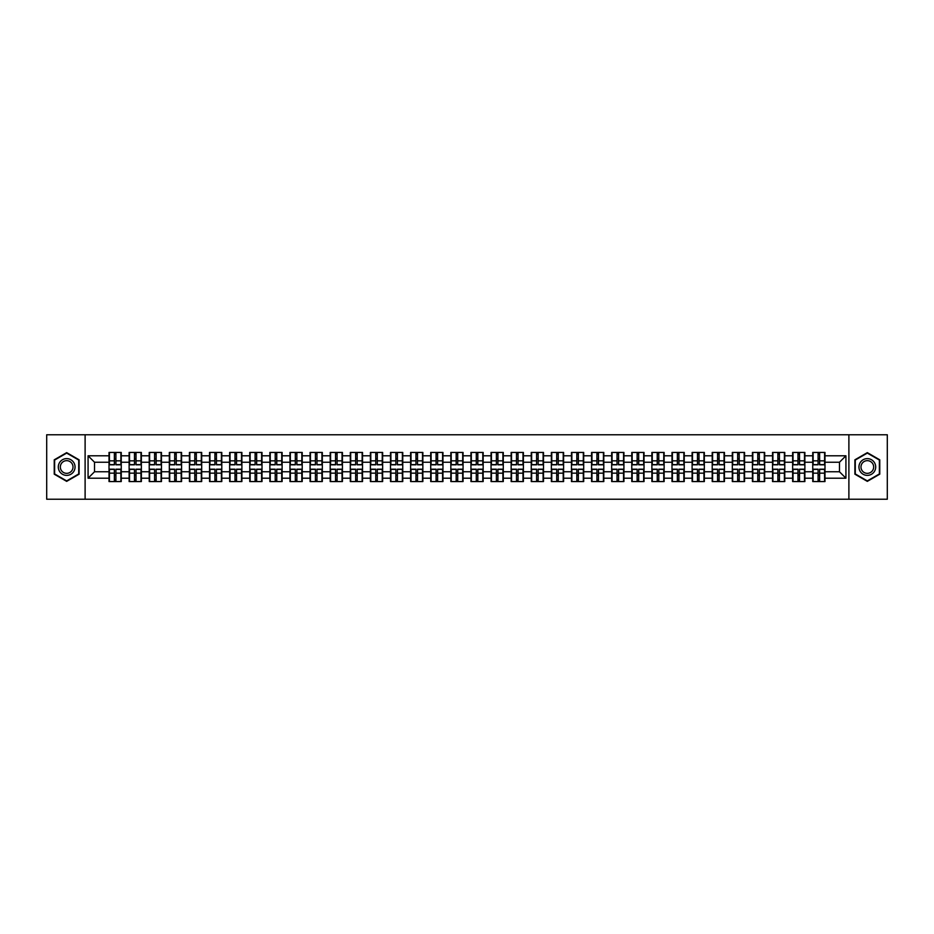 <?xml version="1.0" encoding="UTF-8"?>
<svg xmlns="http://www.w3.org/2000/svg" width="934" height="934" viewBox="0 0 934 934"><rect width="100%" height="100%" fill="white"/><g stroke="black" fill="none" stroke-linecap="round" stroke-linejoin="round"><path stroke-width="1.4" d="M848.889 499.223L887.3 499.223L887.3 434.777L848.889 434.777L848.889 499.223L85.111 499.223L85.111 434.777L46.7 434.777L46.7 499.223L85.111 499.223M848.889 434.777L85.111 434.777M839.479 471.763L839.479 462.237L824.979 462.237L824.979 471.763L839.479 471.763L845.924 478.208L845.924 455.792L824.979 455.792L824.979 452.441L812.743 452.441L812.743 462.237L804.875 462.237L804.875 471.763L812.743 471.763L812.743 462.237M845.924 478.208L824.979 478.208L824.979 481.559L812.743 481.559L812.743 478.208L804.875 478.208L804.875 481.559L792.627 481.559L792.627 478.208L784.77 478.208L784.77 481.559L772.523 481.559L772.523 478.208L764.666 478.208L764.666 481.559L752.419 481.559L752.419 478.208L744.561 478.208L744.561 481.559L732.314 481.559L732.314 478.208L724.457 478.208L724.457 481.559L712.21 481.559L712.21 478.208L704.341 478.208L704.341 481.559L692.106 481.559L692.106 478.208L684.237 478.208L684.237 481.559L671.99 481.559L671.99 478.208L664.132 478.208L664.132 481.559L651.885 481.559L651.885 478.208L644.028 478.208L644.028 481.559L631.781 481.559L631.781 478.208L623.924 478.208L623.924 481.559L611.677 481.559L611.677 478.208L603.808 478.208L603.808 481.559L591.572 481.559L591.572 478.208L583.703 478.208L583.703 481.559L571.468 481.559L571.468 478.208L563.599 478.208L563.599 481.559L551.352 481.559L551.352 478.208L543.495 478.208L543.495 481.559L531.248 481.559L531.248 478.208L523.39 478.208L523.39 481.559L511.143 481.559L511.143 478.208L503.286 478.208L503.286 481.559L491.039 481.559L491.039 478.208L483.17 478.208L483.17 481.559L470.934 481.559L470.934 478.208L463.066 478.208L463.066 481.559L450.83 481.559L450.83 478.208L442.961 478.208L442.961 481.559L430.714 481.559L430.714 478.208L422.857 478.208L422.857 481.559L410.61 481.559L410.61 478.208L402.752 478.208L402.752 481.559L390.505 481.559L390.505 478.208L382.648 478.208L382.648 481.559L370.401 481.559L370.401 478.208L362.532 478.208L362.532 481.559L350.297 481.559L350.297 478.208L342.428 478.208L342.428 481.559L330.192 481.559L330.192 478.208L322.323 478.208L322.323 481.559L310.076 481.559L310.076 478.208L302.219 478.208L302.219 481.559L289.972 481.559L289.972 478.208L282.115 478.208L282.115 481.559L269.868 481.559L269.868 478.208L262.01 478.208L262.01 481.559L249.763 481.559L249.763 478.208L241.894 478.208L241.894 481.559L229.659 481.559L229.659 478.208L221.79 478.208L221.79 481.559L209.543 481.559L209.543 478.208L201.686 478.208L201.686 481.559L189.439 481.559L189.439 478.208L181.581 478.208L181.581 481.559L169.334 481.559L169.334 478.208L161.477 478.208L161.477 481.559L149.23 481.559L149.23 478.208L141.373 478.208L141.373 481.559L129.125 481.559L129.125 478.208L121.257 478.208L121.257 481.559L109.021 481.559L109.021 478.208L88.076 478.208L88.076 455.792L109.021 455.792L109.021 462.237L94.521 462.237L94.521 471.763L109.021 471.763L109.021 462.237M812.743 455.792L804.875 455.792L804.875 452.441L792.627 452.441L792.627 455.792L784.77 455.792L784.77 452.441L772.523 452.441L772.523 455.792L764.666 455.792L764.666 452.441L752.419 452.441L752.419 455.792L744.561 455.792L744.561 452.441L732.314 452.441L732.314 455.792L724.457 455.792L724.457 452.441L712.21 452.441L712.21 455.792L704.341 455.792L704.341 452.441L692.106 452.441L692.106 455.792L684.237 455.792L684.237 452.441L671.99 452.441L671.99 455.792L664.132 455.792L664.132 452.441L651.885 452.441L651.885 455.792L644.028 455.792L644.028 452.441L631.781 452.441L631.781 455.792L623.924 455.792L623.924 452.441L611.677 452.441L611.677 455.792L603.808 455.792L603.808 452.441L591.572 452.441L591.572 455.792L583.703 455.792L583.703 452.441L571.468 452.441L571.468 455.792L563.599 455.792L563.599 452.441L551.352 452.441L551.352 455.792L543.495 455.792L543.495 452.441L531.248 452.441L531.248 455.792L523.39 455.792L523.39 452.441L511.143 452.441L511.143 455.792L503.286 455.792L503.286 452.441L491.039 452.441L491.039 455.792L483.17 455.792L483.17 452.441L470.934 452.441L470.934 455.792L463.066 455.792L463.066 452.441L450.83 452.441L450.83 455.792L442.961 455.792L442.961 452.441L430.714 452.441L430.714 455.792L422.857 455.792L422.857 452.441L410.61 452.441L410.61 455.792L402.752 455.792L402.752 452.441L390.505 452.441L390.505 455.792L382.648 455.792L382.648 452.441L370.401 452.441L370.401 455.792L362.532 455.792L362.532 452.441L350.297 452.441L350.297 455.792L342.428 455.792L342.428 452.441L330.192 452.441L330.192 455.792L322.323 455.792L322.323 452.441L310.076 452.441L310.076 455.792L302.219 455.792L302.219 452.441L289.972 452.441L289.972 455.792L282.115 455.792L282.115 452.441L269.868 452.441L269.868 455.792L262.01 455.792L262.01 452.441L249.763 452.441L249.763 455.792L241.894 455.792L241.894 452.441L229.659 452.441L229.659 455.792L221.79 455.792L221.79 452.441L209.543 452.441L209.543 455.792L201.686 455.792L201.686 452.441L189.439 452.441L189.439 455.792L181.581 455.792L181.581 452.441L169.334 452.441L169.334 455.792L161.477 455.792L161.477 452.441L149.23 452.441L149.23 455.792L141.373 455.792L141.373 452.441L129.125 452.441L129.125 455.792L121.257 455.792L121.257 452.441L109.021 452.441L109.021 455.792M812.743 471.763L812.743 478.208M804.875 471.763L804.875 478.208M804.875 455.792L804.875 462.237M784.77 471.763L792.627 471.763L792.627 462.237L784.77 462.237L784.77 478.208M792.627 471.763L792.627 478.208M792.627 455.792L792.627 462.237M784.77 455.792L784.77 462.237M764.666 471.763L772.523 471.763L772.523 462.237L764.666 462.237L764.666 478.208M772.523 471.763L772.523 478.208M772.523 455.792L772.523 462.237M764.666 455.792L764.666 462.237M744.561 471.763L752.419 471.763L752.419 462.237L744.561 462.237L744.561 478.208M752.419 471.763L752.419 478.208M752.419 455.792L752.419 462.237M744.561 455.792L744.561 462.237M724.457 471.763L732.314 471.763L732.314 462.237L724.457 462.237L724.457 478.208M732.314 471.763L732.314 478.208M732.314 455.792L732.314 462.237M724.457 455.792L724.457 462.237M704.341 471.763L712.21 471.763L712.21 462.237L704.341 462.237L704.341 478.208M712.21 471.763L712.21 478.208M712.21 455.792L712.21 462.237M704.341 455.792L704.341 462.237M684.237 471.763L692.106 471.763L692.106 462.237L684.237 462.237L684.237 478.208M692.106 471.763L692.106 478.208M692.106 455.792L692.106 462.237M684.237 455.792L684.237 462.237M664.132 471.763L671.99 471.763L671.99 462.237L664.132 462.237L664.132 478.208M671.99 471.763L671.99 478.208M671.99 455.792L671.99 462.237M664.132 455.792L664.132 462.237M644.028 471.763L651.885 471.763L651.885 462.237L644.028 462.237L644.028 478.208M651.885 471.763L651.885 478.208M651.885 455.792L651.885 462.237M644.028 455.792L644.028 462.237M623.924 471.763L631.781 471.763L631.781 462.237L623.924 462.237L623.924 478.208M631.781 471.763L631.781 478.208M631.781 455.792L631.781 462.237M623.924 455.792L623.924 462.237M603.808 471.763L611.677 471.763L611.677 462.237L603.808 462.237L603.808 478.208M611.677 471.763L611.677 478.208M611.677 455.792L611.677 462.237M603.808 455.792L603.808 462.237M583.703 471.763L591.572 471.763L591.572 462.237L583.703 462.237L583.703 478.208M591.572 471.763L591.572 478.208M591.572 455.792L591.572 462.237M583.703 455.792L583.703 462.237M563.599 471.763L571.468 471.763L571.468 462.237L563.599 462.237L563.599 478.208M571.468 471.763L571.468 478.208M571.468 455.792L571.468 462.237M563.599 455.792L563.599 462.237M543.495 471.763L551.352 471.763L551.352 462.237L543.495 462.237L543.495 478.208M551.352 471.763L551.352 478.208M551.352 455.792L551.352 462.237M543.495 455.792L543.495 462.237M523.39 471.763L531.248 471.763L531.248 462.237L523.39 462.237L523.39 478.208M531.248 471.763L531.248 478.208M531.248 455.792L531.248 462.237M523.39 455.792L523.39 462.237M503.286 471.763L511.143 471.763L511.143 462.237L503.286 462.237L503.286 478.208M511.143 471.763L511.143 478.208M511.143 455.792L511.143 462.237M503.286 455.792L503.286 462.237M483.17 471.763L491.039 471.763L491.039 462.237L483.17 462.237L483.17 478.208M491.039 471.763L491.039 478.208M491.039 455.792L491.039 462.237M483.17 455.792L483.17 462.237M463.066 471.763L470.934 471.763L470.934 462.237L463.066 462.237L463.066 478.208M470.934 471.763L470.934 478.208M470.934 455.792L470.934 462.237M463.066 455.792L463.066 462.237M442.961 471.763L450.83 471.763L450.83 462.237L442.961 462.237L442.961 478.208M450.83 471.763L450.83 478.208M450.83 455.792L450.83 462.237M442.961 455.792L442.961 462.237M422.857 471.763L430.714 471.763L430.714 462.237L422.857 462.237L422.857 478.208M430.714 471.763L430.714 478.208M430.714 455.792L430.714 462.237M422.857 455.792L422.857 462.237M402.752 471.763L410.61 471.763L410.61 462.237L402.752 462.237L402.752 478.208M410.61 471.763L410.61 478.208M410.61 455.792L410.61 462.237M402.752 455.792L402.752 462.237M382.648 471.763L390.505 471.763L390.505 462.237L382.648 462.237L382.648 478.208M390.505 471.763L390.505 478.208M390.505 455.792L390.505 462.237M382.648 455.792L382.648 462.237M362.532 471.763L370.401 471.763L370.401 462.237L362.532 462.237L362.532 478.208M370.401 471.763L370.401 478.208M370.401 455.792L370.401 462.237M362.532 455.792L362.532 462.237M342.428 471.763L350.297 471.763L350.297 462.237L342.428 462.237L342.428 478.208M350.297 471.763L350.297 478.208M350.297 455.792L350.297 462.237M342.428 455.792L342.428 462.237M322.323 471.763L330.192 471.763L330.192 462.237L322.323 462.237L322.323 478.208M330.192 471.763L330.192 478.208M330.192 455.792L330.192 462.237M322.323 455.792L322.323 462.237M302.219 471.763L310.076 471.763L310.076 462.237L302.219 462.237L302.219 478.208M310.076 471.763L310.076 478.208M310.076 455.792L310.076 462.237M302.219 455.792L302.219 462.237M282.115 471.763L289.972 471.763L289.972 462.237L282.115 462.237L282.115 478.208M289.972 471.763L289.972 478.208M289.972 455.792L289.972 462.237M282.115 455.792L282.115 462.237M262.01 471.763L269.868 471.763L269.868 462.237L262.01 462.237L262.01 478.208M269.868 471.763L269.868 478.208M269.868 455.792L269.868 462.237M262.01 455.792L262.01 462.237M241.894 471.763L249.763 471.763L249.763 462.237L241.894 462.237L241.894 478.208M249.763 471.763L249.763 478.208M249.763 455.792L249.763 462.237M241.894 455.792L241.894 462.237M221.79 471.763L229.659 471.763L229.659 462.237L221.79 462.237L221.79 478.208M229.659 471.763L229.659 478.208M229.659 455.792L229.659 462.237M221.79 455.792L221.79 462.237M201.686 471.763L209.543 471.763L209.543 462.237L201.686 462.237L201.686 478.208M209.543 471.763L209.543 478.208M209.543 455.792L209.543 462.237M201.686 455.792L201.686 462.237M181.581 471.763L189.439 471.763L189.439 462.237L181.581 462.237L181.581 478.208M189.439 471.763L189.439 478.208M189.439 455.792L189.439 462.237M181.581 455.792L181.581 462.237M161.477 471.763L169.334 471.763L169.334 462.237L161.477 462.237L161.477 478.208M169.334 471.763L169.334 478.208M169.334 455.792L169.334 462.237M161.477 455.792L161.477 462.237M141.373 471.763L149.23 471.763L149.23 462.237L141.373 462.237L141.373 478.208M149.23 471.763L149.23 478.208M149.23 455.792L149.23 462.237M141.373 455.792L141.373 462.237M121.257 471.763L129.125 471.763L129.125 462.237L121.257 462.237L121.257 478.208M129.125 471.763L129.125 478.208M129.125 455.792L129.125 462.237M121.257 455.792L121.257 462.237M109.021 471.763L109.021 478.208M94.521 471.763L88.076 478.208M88.076 455.792L94.521 462.237M824.979 471.763L824.979 478.208M824.979 455.792L824.979 462.237M845.924 455.792L839.479 462.237M66.676 452.64L54.242 459.82L54.242 474.18L66.676 481.36L79.11 474.18L79.11 459.82L66.676 452.64M854.89 474.18L867.324 481.36L879.758 474.18L879.758 459.82L867.324 452.64L854.89 459.82L854.89 474.18M120.871 452.441L120.871 464.805L115.909 464.805L115.909 452.441M114.368 452.441L114.368 464.805L109.406 464.805L109.406 452.441M114.368 454.111L115.909 454.111M115.909 458.886L114.368 458.886M109.406 481.559L109.406 469.195L114.368 469.195L114.368 481.559M115.909 481.559L115.909 469.195L120.871 469.195L120.871 481.559M115.909 479.889L114.368 479.889M114.368 475.114L115.909 475.114M66.676 458.617A8.383 8.383 0 0 0 58.305 467A8.383 8.383 0 0 0 66.676 475.383A8.383 8.383 0 0 0 75.059 467A8.383 8.383 0 0 0 66.676 458.617M66.676 460.66A6.34 6.34 0 0 0 60.336 467A6.34 6.34 0 0 0 66.676 473.34A6.34 6.34 0 0 0 73.015 467A6.34 6.34 0 0 0 66.676 460.66M78.725 473.958L66.676 480.917L54.627 473.958L54.627 460.042L66.676 453.083L78.725 460.042L78.725 473.958M874.574 462.809A8.383 8.383 0 0 0 863.133 459.75A8.383 8.383 0 0 0 860.062 471.191A8.383 8.383 0 0 0 871.515 474.25A8.383 8.383 0 0 0 874.574 462.809M872.811 463.824A6.34 6.34 0 0 0 864.148 461.513A6.34 6.34 0 0 0 861.825 470.176A6.34 6.34 0 0 0 870.5 472.487A6.34 6.34 0 0 0 872.811 463.824M867.324 480.917L855.275 473.958L855.275 460.042L867.324 453.083L879.373 460.042L879.373 473.958L867.324 480.917M140.976 452.441L140.976 464.805L136.014 464.805L136.014 452.441M134.473 452.441L134.473 464.805L129.511 464.805L129.511 452.441M134.473 454.111L136.014 454.111M136.014 458.886L134.473 458.886M161.092 452.441L161.092 464.805L156.13 464.805L156.13 452.441M154.577 452.441L154.577 464.805L149.615 464.805L149.615 452.441M154.577 454.111L156.13 454.111M156.13 458.886L154.577 458.886M181.196 452.441L181.196 464.805L176.234 464.805L176.234 452.441M174.681 452.441L174.681 464.805L169.719 464.805L169.719 452.441M174.681 454.111L176.234 454.111M176.234 458.886L174.681 458.886M201.3 452.441L201.3 464.805L196.338 464.805L196.338 452.441M194.786 452.441L194.786 464.805L189.824 464.805L189.824 452.441M194.786 454.111L196.338 454.111M196.338 458.886L194.786 458.886M221.405 452.441L221.405 464.805L216.443 464.805L216.443 452.441M214.902 452.441L214.902 464.805L209.94 464.805L209.94 452.441M214.902 454.111L216.443 454.111M216.443 458.886L214.902 458.886M129.511 481.559L129.511 469.195L134.473 469.195L134.473 481.559M136.014 481.559L136.014 469.195L140.976 469.195L140.976 481.559M136.014 479.889L134.473 479.889M134.473 475.114L136.014 475.114M149.615 481.559L149.615 469.195L154.577 469.195L154.577 481.559M156.13 481.559L156.13 469.195L161.092 469.195L161.092 481.559M156.13 479.889L154.577 479.889M154.577 475.114L156.13 475.114M169.719 481.559L169.719 469.195L174.681 469.195L174.681 481.559M176.234 481.559L176.234 469.195L181.196 469.195L181.196 481.559M176.234 479.889L174.681 479.889M174.681 475.114L176.234 475.114M189.824 481.559L189.824 469.195L194.786 469.195L194.786 481.559M196.338 481.559L196.338 469.195L201.3 469.195L201.3 481.559M196.338 479.889L194.786 479.889M194.786 475.114L196.338 475.114M209.94 481.559L209.94 469.195L214.902 469.195L214.902 481.559M216.443 481.559L216.443 469.195L221.405 469.195L221.405 481.559M216.443 479.889L214.902 479.889M214.902 475.114L216.443 475.114M241.509 452.441L241.509 464.805L236.547 464.805L236.547 452.441M235.006 452.441L235.006 464.805L230.044 464.805L230.044 452.441M235.006 454.111L236.547 454.111M236.547 458.886L235.006 458.886M230.044 481.559L230.044 469.195L235.006 469.195L235.006 481.559M236.547 481.559L236.547 469.195L241.509 469.195L241.509 481.559M236.547 479.889L235.006 479.889M235.006 475.114L236.547 475.114M261.613 452.441L261.613 464.805L256.652 464.805L256.652 452.441M255.11 452.441L255.11 464.805L250.149 464.805L250.149 452.441M255.11 454.111L256.652 454.111M256.652 458.886L255.11 458.886M250.149 481.559L250.149 469.195L255.11 469.195L255.11 481.559M256.652 481.559L256.652 469.195L261.613 469.195L261.613 481.559M256.652 479.889L255.11 479.889M255.11 475.114L256.652 475.114M281.729 452.441L281.729 464.805L276.768 464.805L276.768 452.441M275.215 452.441L275.215 464.805L270.253 464.805L270.253 452.441M275.215 454.111L276.768 454.111M276.768 458.886L275.215 458.886M270.253 481.559L270.253 469.195L275.215 469.195L275.215 481.559M276.768 481.559L276.768 469.195L281.729 469.195L281.729 481.559M276.768 479.889L275.215 479.889M275.215 475.114L276.768 475.114M301.834 452.441L301.834 464.805L296.872 464.805L296.872 452.441M295.319 452.441L295.319 464.805L290.357 464.805L290.357 452.441M295.319 454.111L296.872 454.111M296.872 458.886L295.319 458.886M290.357 481.559L290.357 469.195L295.319 469.195L295.319 481.559M296.872 481.559L296.872 469.195L301.834 469.195L301.834 481.559M296.872 479.889L295.319 479.889M295.319 475.114L296.872 475.114M321.938 452.441L321.938 464.805L316.976 464.805L316.976 452.441M315.423 452.441L315.423 464.805L310.462 464.805L310.462 452.441M315.423 454.111L316.976 454.111M316.976 458.886L315.423 458.886M310.462 481.559L310.462 469.195L315.423 469.195L315.423 481.559M316.976 481.559L316.976 469.195L321.938 469.195L321.938 481.559M316.976 479.889L315.423 479.889M315.423 475.114L316.976 475.114M342.042 452.441L342.042 464.805L337.081 464.805L337.081 452.441M335.539 452.441L335.539 464.805L330.578 464.805L330.578 452.441M335.539 454.111L337.081 454.111M337.081 458.886L335.539 458.886M330.578 481.559L330.578 469.195L335.539 469.195L335.539 481.559M337.081 481.559L337.081 469.195L342.042 469.195L342.042 481.559M337.081 479.889L335.539 479.889M335.539 475.114L337.081 475.114M362.147 452.441L362.147 464.805L357.185 464.805L357.185 452.441M355.644 452.441L355.644 464.805L350.682 464.805L350.682 452.441M355.644 454.111L357.185 454.111M357.185 458.886L355.644 458.886M350.682 481.559L350.682 469.195L355.644 469.195L355.644 481.559M357.185 481.559L357.185 469.195L362.147 469.195L362.147 481.559M357.185 479.889L355.644 479.889M355.644 475.114L357.185 475.114M382.251 452.441L382.251 464.805L377.289 464.805L377.289 452.441M375.748 452.441L375.748 464.805L370.786 464.805L370.786 452.441M375.748 454.111L377.289 454.111M377.289 458.886L375.748 458.886M370.786 481.559L370.786 469.195L375.748 469.195L375.748 481.559M377.289 481.559L377.289 469.195L382.251 469.195L382.251 481.559M377.289 479.889L375.748 479.889M375.748 475.114L377.289 475.114M402.367 452.441L402.367 464.805L397.405 464.805L397.405 452.441M395.853 452.441L395.853 464.805L390.891 464.805L390.891 452.441M395.853 454.111L397.405 454.111M397.405 458.886L395.853 458.886M390.891 481.559L390.891 469.195L395.853 469.195L395.853 481.559M397.405 481.559L397.405 469.195L402.367 469.195L402.367 481.559M397.405 479.889L395.853 479.889M395.853 475.114L397.405 475.114M422.472 452.441L422.472 464.805L417.51 464.805L417.51 452.441M415.957 452.441L415.957 464.805L410.995 464.805L410.995 452.441M415.957 454.111L417.51 454.111M417.51 458.886L415.957 458.886M410.995 481.559L410.995 469.195L415.957 469.195L415.957 481.559M417.51 481.559L417.51 469.195L422.472 469.195L422.472 481.559M417.51 479.889L415.957 479.889M415.957 475.114L417.51 475.114M442.576 452.441L442.576 464.805L437.614 464.805L437.614 452.441M436.073 452.441L436.073 464.805L431.099 464.805L431.099 452.441M436.073 454.111L437.614 454.111M437.614 458.886L436.073 458.886M431.099 481.559L431.099 469.195L436.073 469.195L436.073 481.559M437.614 481.559L437.614 469.195L442.576 469.195L442.576 481.559M437.614 479.889L436.073 479.889M436.073 475.114L437.614 475.114M462.68 452.441L462.68 464.805L457.718 464.805L457.718 452.441M456.177 452.441L456.177 464.805L451.215 464.805L451.215 452.441M456.177 454.111L457.718 454.111M457.718 458.886L456.177 458.886M451.215 481.559L451.215 469.195L456.177 469.195L456.177 481.559M457.718 481.559L457.718 469.195L462.68 469.195L462.68 481.559M457.718 479.889L456.177 479.889M456.177 475.114L457.718 475.114M482.785 452.441L482.785 464.805L477.823 464.805L477.823 452.441M476.282 452.441L476.282 464.805L471.32 464.805L471.32 452.441M476.282 454.111L477.823 454.111M477.823 458.886L476.282 458.886M471.32 481.559L471.32 469.195L476.282 469.195L476.282 481.559M477.823 481.559L477.823 469.195L482.785 469.195L482.785 481.559M477.823 479.889L476.282 479.889M476.282 475.114L477.823 475.114M502.901 452.441L502.901 464.805L497.927 464.805L497.927 452.441M496.386 452.441L496.386 464.805L491.424 464.805L491.424 452.441M496.386 454.111L497.927 454.111M497.927 458.886L496.386 458.886M491.424 481.559L491.424 469.195L496.386 469.195L496.386 481.559M497.927 481.559L497.927 469.195L502.901 469.195L502.901 481.559M497.927 479.889L496.386 479.889M496.386 475.114L497.927 475.114M523.005 452.441L523.005 464.805L518.043 464.805L518.043 452.441M516.49 452.441L516.49 464.805L511.528 464.805L511.528 452.441M516.49 454.111L518.043 454.111M518.043 458.886L516.49 458.886M511.528 481.559L511.528 469.195L516.49 469.195L516.49 481.559M518.043 481.559L518.043 469.195L523.005 469.195L523.005 481.559M518.043 479.889L516.49 479.889M516.49 475.114L518.043 475.114M543.109 452.441L543.109 464.805L538.147 464.805L538.147 452.441M536.595 452.441L536.595 464.805L531.633 464.805L531.633 452.441M536.595 454.111L538.147 454.111M538.147 458.886L536.595 458.886M531.633 481.559L531.633 469.195L536.595 469.195L536.595 481.559M538.147 481.559L538.147 469.195L543.109 469.195L543.109 481.559M538.147 479.889L536.595 479.889M536.595 475.114L538.147 475.114M563.214 452.441L563.214 464.805L558.252 464.805L558.252 452.441M556.711 452.441L556.711 464.805L551.749 464.805L551.749 452.441M556.711 454.111L558.252 454.111M558.252 458.886L556.711 458.886M551.749 481.559L551.749 469.195L556.711 469.195L556.711 481.559M558.252 481.559L558.252 469.195L563.214 469.195L563.214 481.559M558.252 479.889L556.711 479.889M556.711 475.114L558.252 475.114M583.318 452.441L583.318 464.805L578.356 464.805L578.356 452.441M576.815 452.441L576.815 464.805L571.853 464.805L571.853 452.441M576.815 454.111L578.356 454.111M578.356 458.886L576.815 458.886M571.853 481.559L571.853 469.195L576.815 469.195L576.815 481.559M578.356 481.559L578.356 469.195L583.318 469.195L583.318 481.559M578.356 479.889L576.815 479.889M576.815 475.114L578.356 475.114M603.422 452.441L603.422 464.805L598.461 464.805L598.461 452.441M596.919 452.441L596.919 464.805L591.958 464.805L591.958 452.441M596.919 454.111L598.461 454.111M598.461 458.886L596.919 458.886M591.958 481.559L591.958 469.195L596.919 469.195L596.919 481.559M598.461 481.559L598.461 469.195L603.422 469.195L603.422 481.559M598.461 479.889L596.919 479.889M596.919 475.114L598.461 475.114M623.538 452.441L623.538 464.805L618.577 464.805L618.577 452.441M617.024 452.441L617.024 464.805L612.062 464.805L612.062 452.441M617.024 454.111L618.577 454.111M618.577 458.886L617.024 458.886M612.062 481.559L612.062 469.195L617.024 469.195L617.024 481.559M618.577 481.559L618.577 469.195L623.538 469.195L623.538 481.559M618.577 479.889L617.024 479.889M617.024 475.114L618.577 475.114M643.643 452.441L643.643 464.805L638.681 464.805L638.681 452.441M637.128 452.441L637.128 464.805L632.166 464.805L632.166 452.441M637.128 454.111L638.681 454.111M638.681 458.886L637.128 458.886M632.166 481.559L632.166 469.195L637.128 469.195L637.128 481.559M638.681 481.559L638.681 469.195L643.643 469.195L643.643 481.559M638.681 479.889L637.128 479.889M637.128 475.114L638.681 475.114M663.747 452.441L663.747 464.805L658.785 464.805L658.785 452.441M657.232 452.441L657.232 464.805L652.271 464.805L652.271 452.441M657.232 454.111L658.785 454.111M658.785 458.886L657.232 458.886M652.271 481.559L652.271 469.195L657.232 469.195L657.232 481.559M658.785 481.559L658.785 469.195L663.747 469.195L663.747 481.559M658.785 479.889L657.232 479.889M657.232 475.114L658.785 475.114M683.851 452.441L683.851 464.805L678.89 464.805L678.89 452.441M677.348 452.441L677.348 464.805L672.387 464.805L672.387 452.441M677.348 454.111L678.89 454.111M678.89 458.886L677.348 458.886M672.387 481.559L672.387 469.195L677.348 469.195L677.348 481.559M678.89 481.559L678.89 469.195L683.851 469.195L683.851 481.559M678.89 479.889L677.348 479.889M677.348 475.114L678.89 475.114M703.956 452.441L703.956 464.805L698.994 464.805L698.994 452.441M697.453 452.441L697.453 464.805L692.491 464.805L692.491 452.441M697.453 454.111L698.994 454.111M698.994 458.886L697.453 458.886M692.491 481.559L692.491 469.195L697.453 469.195L697.453 481.559M698.994 481.559L698.994 469.195L703.956 469.195L703.956 481.559M698.994 479.889L697.453 479.889M697.453 475.114L698.994 475.114M724.06 452.441L724.06 464.805L719.098 464.805L719.098 452.441M717.557 452.441L717.557 464.805L712.595 464.805L712.595 452.441M717.557 454.111L719.098 454.111M719.098 458.886L717.557 458.886M712.595 481.559L712.595 469.195L717.557 469.195L717.557 481.559M719.098 481.559L719.098 469.195L724.06 469.195L724.06 481.559M719.098 479.889L717.557 479.889M717.557 475.114L719.098 475.114M744.176 452.441L744.176 464.805L739.214 464.805L739.214 452.441M737.662 452.441L737.662 464.805L732.7 464.805L732.7 452.441M737.662 454.111L739.214 454.111M739.214 458.886L737.662 458.886M732.7 481.559L732.7 469.195L737.662 469.195L737.662 481.559M739.214 481.559L739.214 469.195L744.176 469.195L744.176 481.559M739.214 479.889L737.662 479.889M737.662 475.114L739.214 475.114M764.281 452.441L764.281 464.805L759.319 464.805L759.319 452.441M757.766 452.441L757.766 464.805L752.804 464.805L752.804 452.441M757.766 454.111L759.319 454.111M759.319 458.886L757.766 458.886M752.804 481.559L752.804 469.195L757.766 469.195L757.766 481.559M759.319 481.559L759.319 469.195L764.281 469.195L764.281 481.559M759.319 479.889L757.766 479.889M757.766 475.114L759.319 475.114M784.385 452.441L784.385 464.805L779.423 464.805L779.423 452.441M777.87 452.441L777.87 464.805L772.908 464.805L772.908 452.441M777.87 454.111L779.423 454.111M779.423 458.886L777.87 458.886M772.908 481.559L772.908 469.195L777.87 469.195L777.87 481.559M779.423 481.559L779.423 469.195L784.385 469.195L784.385 481.559M779.423 479.889L777.87 479.889M777.87 475.114L779.423 475.114M804.489 452.441L804.489 464.805L799.527 464.805L799.527 452.441M797.986 452.441L797.986 464.805L793.024 464.805L793.024 452.441M797.986 454.111L799.527 454.111M799.527 458.886L797.986 458.886M793.024 481.559L793.024 469.195L797.986 469.195L797.986 481.559M799.527 481.559L799.527 469.195L804.489 469.195L804.489 481.559M799.527 479.889L797.986 479.889M797.986 475.114L799.527 475.114M824.594 452.441L824.594 464.805L819.632 464.805L819.632 452.441M818.091 452.441L818.091 464.805L813.129 464.805L813.129 452.441M818.091 454.111L819.632 454.111M819.632 458.886L818.091 458.886M813.129 481.559L813.129 469.195L818.091 469.195L818.091 481.559M819.632 481.559L819.632 469.195L824.594 469.195L824.594 481.559M819.632 479.889L818.091 479.889M818.091 475.114L819.632 475.114M114.368 460.836L109.406 460.836M114.368 464.642L109.406 464.642M120.871 460.836L115.909 460.836M120.871 464.642L115.909 464.642M115.909 473.164L120.871 473.164M115.909 469.358L120.871 469.358M109.406 473.164L114.368 473.164M109.406 469.358L114.368 469.358M134.473 460.836L129.511 460.836M134.473 464.642L129.511 464.642M140.976 460.836L136.014 460.836M140.976 464.642L136.014 464.642M154.577 460.836L149.615 460.836M154.577 464.642L149.615 464.642M161.092 460.836L156.13 460.836M161.092 464.642L156.13 464.642M174.681 460.836L169.719 460.836M174.681 464.642L169.719 464.642M181.196 460.836L176.234 460.836M181.196 464.642L176.234 464.642M194.786 460.836L189.824 460.836M194.786 464.642L189.824 464.642M201.3 460.836L196.338 460.836M201.3 464.642L196.338 464.642M214.902 460.836L209.94 460.836M214.902 464.642L209.94 464.642M221.405 460.836L216.443 460.836M221.405 464.642L216.443 464.642M136.014 473.164L140.976 473.164M136.014 469.358L140.976 469.358M129.511 473.164L134.473 473.164M129.511 469.358L134.473 469.358M156.13 473.164L161.092 473.164M156.13 469.358L161.092 469.358M149.615 473.164L154.577 473.164M149.615 469.358L154.577 469.358M176.234 473.164L181.196 473.164M176.234 469.358L181.196 469.358M169.719 473.164L174.681 473.164M169.719 469.358L174.681 469.358M196.338 473.164L201.3 473.164M196.338 469.358L201.3 469.358M189.824 473.164L194.786 473.164M189.824 469.358L194.786 469.358M216.443 473.164L221.405 473.164M216.443 469.358L221.405 469.358M209.94 473.164L214.902 473.164M209.94 469.358L214.902 469.358M235.006 460.836L230.044 460.836M235.006 464.642L230.044 464.642M241.509 460.836L236.547 460.836M241.509 464.642L236.547 464.642M236.547 473.164L241.509 473.164M236.547 469.358L241.509 469.358M230.044 473.164L235.006 473.164M230.044 469.358L235.006 469.358M255.11 460.836L250.149 460.836M255.11 464.642L250.149 464.642M261.613 460.836L256.652 460.836M261.613 464.642L256.652 464.642M256.652 473.164L261.613 473.164M256.652 469.358L261.613 469.358M250.149 473.164L255.11 473.164M250.149 469.358L255.11 469.358M275.215 460.836L270.253 460.836M275.215 464.642L270.253 464.642M281.729 460.836L276.768 460.836M281.729 464.642L276.768 464.642M276.768 473.164L281.729 473.164M276.768 469.358L281.729 469.358M270.253 473.164L275.215 473.164M270.253 469.358L275.215 469.358M295.319 460.836L290.357 460.836M295.319 464.642L290.357 464.642M301.834 460.836L296.872 460.836M301.834 464.642L296.872 464.642M296.872 473.164L301.834 473.164M296.872 469.358L301.834 469.358M290.357 473.164L295.319 473.164M290.357 469.358L295.319 469.358M315.423 460.836L310.462 460.836M315.423 464.642L310.462 464.642M321.938 460.836L316.976 460.836M321.938 464.642L316.976 464.642M316.976 473.164L321.938 473.164M316.976 469.358L321.938 469.358M310.462 473.164L315.423 473.164M310.462 469.358L315.423 469.358M335.539 460.836L330.578 460.836M335.539 464.642L330.578 464.642M342.042 460.836L337.081 460.836M342.042 464.642L337.081 464.642M337.081 473.164L342.042 473.164M337.081 469.358L342.042 469.358M330.578 473.164L335.539 473.164M330.578 469.358L335.539 469.358M355.644 460.836L350.682 460.836M355.644 464.642L350.682 464.642M362.147 460.836L357.185 460.836M362.147 464.642L357.185 464.642M357.185 473.164L362.147 473.164M357.185 469.358L362.147 469.358M350.682 473.164L355.644 473.164M350.682 469.358L355.644 469.358M375.748 460.836L370.786 460.836M375.748 464.642L370.786 464.642M382.251 460.836L377.289 460.836M382.251 464.642L377.289 464.642M377.289 473.164L382.251 473.164M377.289 469.358L382.251 469.358M370.786 473.164L375.748 473.164M370.786 469.358L375.748 469.358M395.853 460.836L390.891 460.836M395.853 464.642L390.891 464.642M402.367 460.836L397.405 460.836M402.367 464.642L397.405 464.642M397.405 473.164L402.367 473.164M397.405 469.358L402.367 469.358M390.891 473.164L395.853 473.164M390.891 469.358L395.853 469.358M415.957 460.836L410.995 460.836M415.957 464.642L410.995 464.642M422.472 460.836L417.51 460.836M422.472 464.642L417.51 464.642M417.51 473.164L422.472 473.164M417.51 469.358L422.472 469.358M410.995 473.164L415.957 473.164M410.995 469.358L415.957 469.358M436.073 460.836L431.099 460.836M436.073 464.642L431.099 464.642M442.576 460.836L437.614 460.836M442.576 464.642L437.614 464.642M437.614 473.164L442.576 473.164M437.614 469.358L442.576 469.358M431.099 473.164L436.073 473.164M431.099 469.358L436.073 469.358M456.177 460.836L451.215 460.836M456.177 464.642L451.215 464.642M462.68 460.836L457.718 460.836M462.68 464.642L457.718 464.642M457.718 473.164L462.68 473.164M457.718 469.358L462.68 469.358M451.215 473.164L456.177 473.164M451.215 469.358L456.177 469.358M476.282 460.836L471.32 460.836M476.282 464.642L471.32 464.642M482.785 460.836L477.823 460.836M482.785 464.642L477.823 464.642M477.823 473.164L482.785 473.164M477.823 469.358L482.785 469.358M471.32 473.164L476.282 473.164M471.32 469.358L476.282 469.358M496.386 460.836L491.424 460.836M496.386 464.642L491.424 464.642M502.901 460.836L497.927 460.836M502.901 464.642L497.927 464.642M497.927 473.164L502.901 473.164M497.927 469.358L502.901 469.358M491.424 473.164L496.386 473.164M491.424 469.358L496.386 469.358M516.49 460.836L511.528 460.836M516.49 464.642L511.528 464.642M523.005 460.836L518.043 460.836M523.005 464.642L518.043 464.642M518.043 473.164L523.005 473.164M518.043 469.358L523.005 469.358M511.528 473.164L516.49 473.164M511.528 469.358L516.49 469.358M536.595 460.836L531.633 460.836M536.595 464.642L531.633 464.642M543.109 460.836L538.147 460.836M543.109 464.642L538.147 464.642M538.147 473.164L543.109 473.164M538.147 469.358L543.109 469.358M531.633 473.164L536.595 473.164M531.633 469.358L536.595 469.358M556.711 460.836L551.749 460.836M556.711 464.642L551.749 464.642M563.214 460.836L558.252 460.836M563.214 464.642L558.252 464.642M558.252 473.164L563.214 473.164M558.252 469.358L563.214 469.358M551.749 473.164L556.711 473.164M551.749 469.358L556.711 469.358M576.815 460.836L571.853 460.836M576.815 464.642L571.853 464.642M583.318 460.836L578.356 460.836M583.318 464.642L578.356 464.642M578.356 473.164L583.318 473.164M578.356 469.358L583.318 469.358M571.853 473.164L576.815 473.164M571.853 469.358L576.815 469.358M596.919 460.836L591.958 460.836M596.919 464.642L591.958 464.642M603.422 460.836L598.461 460.836M603.422 464.642L598.461 464.642M598.461 473.164L603.422 473.164M598.461 469.358L603.422 469.358M591.958 473.164L596.919 473.164M591.958 469.358L596.919 469.358M617.024 460.836L612.062 460.836M617.024 464.642L612.062 464.642M623.538 460.836L618.577 460.836M623.538 464.642L618.577 464.642M618.577 473.164L623.538 473.164M618.577 469.358L623.538 469.358M612.062 473.164L617.024 473.164M612.062 469.358L617.024 469.358M637.128 460.836L632.166 460.836M637.128 464.642L632.166 464.642M643.643 460.836L638.681 460.836M643.643 464.642L638.681 464.642M638.681 473.164L643.643 473.164M638.681 469.358L643.643 469.358M632.166 473.164L637.128 473.164M632.166 469.358L637.128 469.358M657.232 460.836L652.271 460.836M657.232 464.642L652.271 464.642M663.747 460.836L658.785 460.836M663.747 464.642L658.785 464.642M658.785 473.164L663.747 473.164M658.785 469.358L663.747 469.358M652.271 473.164L657.232 473.164M652.271 469.358L657.232 469.358M677.348 460.836L672.387 460.836M677.348 464.642L672.387 464.642M683.851 460.836L678.89 460.836M683.851 464.642L678.89 464.642M678.89 473.164L683.851 473.164M678.89 469.358L683.851 469.358M672.387 473.164L677.348 473.164M672.387 469.358L677.348 469.358M697.453 460.836L692.491 460.836M697.453 464.642L692.491 464.642M703.956 460.836L698.994 460.836M703.956 464.642L698.994 464.642M698.994 473.164L703.956 473.164M698.994 469.358L703.956 469.358M692.491 473.164L697.453 473.164M692.491 469.358L697.453 469.358M717.557 460.836L712.595 460.836M717.557 464.642L712.595 464.642M724.06 460.836L719.098 460.836M724.06 464.642L719.098 464.642M719.098 473.164L724.06 473.164M719.098 469.358L724.06 469.358M712.595 473.164L717.557 473.164M712.595 469.358L717.557 469.358M737.662 460.836L732.7 460.836M737.662 464.642L732.7 464.642M744.176 460.836L739.214 460.836M744.176 464.642L739.214 464.642M739.214 473.164L744.176 473.164M739.214 469.358L744.176 469.358M732.7 473.164L737.662 473.164M732.7 469.358L737.662 469.358M757.766 460.836L752.804 460.836M757.766 464.642L752.804 464.642M764.281 460.836L759.319 460.836M764.281 464.642L759.319 464.642M759.319 473.164L764.281 473.164M759.319 469.358L764.281 469.358M752.804 473.164L757.766 473.164M752.804 469.358L757.766 469.358M777.87 460.836L772.908 460.836M777.87 464.642L772.908 464.642M784.385 460.836L779.423 460.836M784.385 464.642L779.423 464.642M779.423 473.164L784.385 473.164M779.423 469.358L784.385 469.358M772.908 473.164L777.87 473.164M772.908 469.358L777.87 469.358M797.986 460.836L793.024 460.836M797.986 464.642L793.024 464.642M804.489 460.836L799.527 460.836M804.489 464.642L799.527 464.642M799.527 473.164L804.489 473.164M799.527 469.358L804.489 469.358M793.024 473.164L797.986 473.164M793.024 469.358L797.986 469.358M818.091 460.836L813.129 460.836M818.091 464.642L813.129 464.642M824.594 460.836L819.632 460.836M824.594 464.642L819.632 464.642M819.632 473.164L824.594 473.164M819.632 469.358L824.594 469.358M813.129 473.164L818.091 473.164M813.129 469.358L818.091 469.358"/></g></svg>
